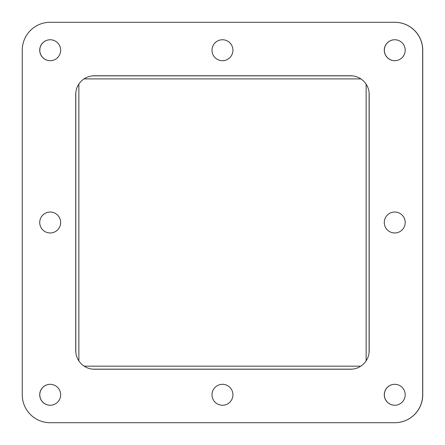 <?xml version="1.0" encoding="UTF-8"?>
<svg xmlns="http://www.w3.org/2000/svg" width="445" height="445" viewBox="0 0 445 445"><rect width="100%" height="100%" fill="white"/><g stroke="black" fill="none" stroke-linecap="round" stroke-linejoin="round"><path stroke-width="0.67" d="M394.737 422.711L50.185 422.711A27.935 27.935 0 0 1 22.25 394.776L22.25 50.224A27.935 27.935 0 0 1 50.185 22.289L394.737 22.289A27.935 27.935 0 0 1 422.678 50.224L422.678 394.776A27.935 27.935 0 0 1 394.737 422.711L50.185 422.711M92.699 369.15L352.223 369.15M75.811 92.738L75.811 352.262M352.223 75.85L92.699 75.85M369.111 352.262L369.111 92.738M84.144 366.168L360.784 366.168M360.895 78.904L84.033 78.904M366.129 360.817L366.129 84.183M78.871 84.066L78.871 360.934M394.776 60.692A10.469 10.469 0 0 1 384.347 50.224A10.469 10.469 0 0 1 394.776 39.755M50.224 60.692A10.469 10.469 0 0 1 39.794 50.224A10.469 10.469 0 0 1 50.224 39.755M394.776 405.245A10.469 10.469 0 0 1 384.347 394.776A10.469 10.469 0 0 1 394.776 384.308M50.224 405.245A10.469 10.469 0 0 1 39.794 394.776A10.469 10.469 0 0 1 50.224 384.308M50.263 22.289L394.815 22.289A27.935 27.935 0 0 1 422.75 50.224L422.75 394.776A27.935 27.935 0 0 1 394.815 422.711L50.263 422.711M384.274 394.776A10.469 10.469 0 0 1 394.737 384.308A10.469 10.469 0 0 1 405.206 394.776A10.469 10.469 0 0 1 394.737 405.245A10.469 10.469 0 0 1 384.274 394.776M39.722 394.776A10.469 10.469 0 0 1 50.185 384.308A10.469 10.469 0 0 1 60.654 394.776A10.469 10.469 0 0 1 50.185 405.245A10.469 10.469 0 0 1 39.722 394.776M39.722 50.224A10.469 10.469 0 0 1 50.185 39.755A10.469 10.469 0 0 1 60.654 50.224A10.469 10.469 0 0 1 50.185 60.692A10.469 10.469 0 0 1 39.722 50.224M39.722 222.5A10.469 10.469 0 0 1 50.185 212.031A10.469 10.469 0 0 1 60.654 222.5A10.469 10.469 0 0 1 50.185 232.969A10.469 10.469 0 0 1 39.722 222.5M211.998 394.776A10.469 10.469 0 0 1 222.461 384.308A10.469 10.469 0 0 1 232.93 394.776A10.469 10.469 0 0 1 222.461 405.245A10.469 10.469 0 0 1 211.998 394.776M384.274 222.5A10.469 10.469 0 0 1 394.737 212.031A10.469 10.469 0 0 1 405.206 222.5A10.469 10.469 0 0 1 394.737 232.969A10.469 10.469 0 0 1 384.274 222.5M211.998 50.224A10.469 10.469 0 0 1 222.461 39.755A10.469 10.469 0 0 1 232.93 50.224A10.469 10.469 0 0 1 222.461 60.692A10.469 10.469 0 0 1 211.998 50.224M384.274 50.224A10.469 10.469 0 0 1 394.737 39.755A10.469 10.469 0 0 1 405.206 50.224A10.469 10.469 0 0 1 394.737 60.692A10.469 10.469 0 0 1 384.274 50.224M50.185 22.289L394.737 22.289M422.678 50.224L422.678 394.776M22.25 394.776L22.25 50.224M369.189 350.599A18.623 18.623 0 0 1 350.56 369.222L94.362 369.222A18.623 18.623 0 0 1 75.739 350.599L75.739 94.401A18.623 18.623 0 0 1 94.362 75.778L350.56 75.778A18.623 18.623 0 0 1 369.189 94.401L369.189 350.599"/></g></svg>

